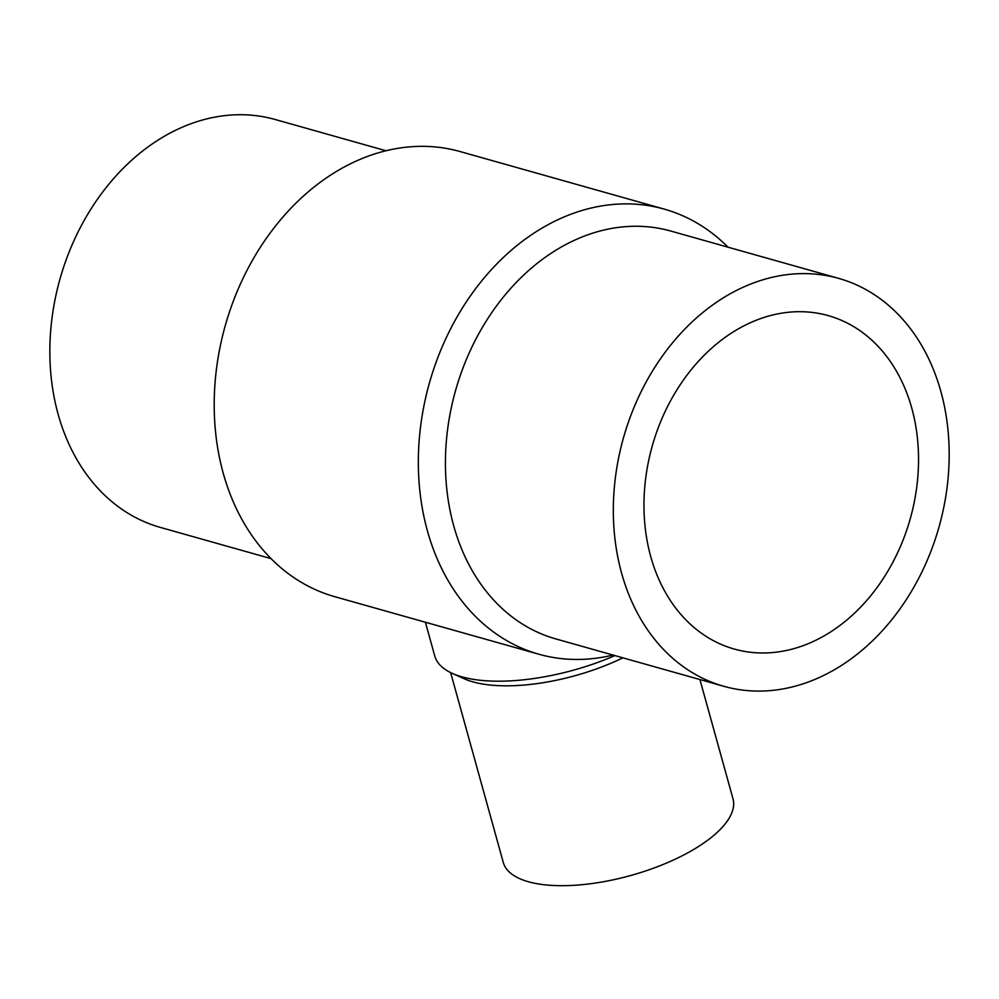 <?xml version="1.0" encoding="UTF-8"?>
<svg xmlns="http://www.w3.org/2000/svg" width="999" height="999" viewBox="0 0 999 999"><rect width="100%" height="100%" fill="white"/><g stroke="black" fill="none" stroke-linecap="round" stroke-linejoin="round"><path stroke-width="1.5" d="M650.736 556.593A173.214 134.028 105.7 0 0 734.253 649.05A173.214 134.028 105.7 0 0 910.264 518.718A173.214 134.028 105.7 0 0 828.258 315.622A173.214 134.028 105.7 0 0 685.838 376.685A173.214 134.028 105.7 0 0 650.736 556.593M386.039 150.762L275.287 119.53A211.888 163.948 105.7 0 0 101.061 194.218A211.888 163.948 105.7 0 0 58.129 414.285A211.888 163.948 105.7 0 0 160.29 527.397L271.041 558.628M838.76 278.409L670.866 231.069A211.888 163.948 105.7 0 0 496.64 305.756A211.888 163.948 105.7 0 0 453.708 525.824A211.888 163.948 105.7 0 0 555.869 638.935L723.763 686.276A211.888 163.948 105.7 0 0 939.06 526.835A211.888 163.948 105.7 0 0 838.76 278.409A211.888 163.948 105.7 0 0 664.535 353.097A211.888 163.948 105.7 0 0 621.603 573.164A211.888 163.948 105.7 0 0 723.763 686.276M538.836 654.22L334.727 596.678A231.219 178.908 -74.3 0 1 223.239 473.239A231.219 178.908 -74.3 0 1 270.092 233.092A231.219 178.908 -74.3 0 1 460.214 151.586L664.323 209.141A231.219 178.908 105.7 0 0 429.383 383.129A231.219 178.908 105.7 0 0 538.836 654.22A231.219 178.908 105.7 0 0 613.011 655.044M728.009 247.178A231.219 178.908 105.7 0 0 664.323 209.141M622.889 657.829A119.181 46.591 164.5 0 1 472.914 681.867A119.181 46.591 164.5 0 1 464.023 678.671L452.36 673.413A130.045 50.824 164.5 0 1 434.727 655.893L425.399 622.24M699.924 679.557L733.004 798.8A119.181 46.591 164.5 0 1 662.512 864.722A119.181 46.591 164.5 0 1 528.334 881.73A119.181 46.591 164.5 0 1 503.296 862.499L450.636 672.589M614.959 655.594A130.045 50.824 164.5 0 1 462.062 676.885A130.045 50.824 164.5 0 1 452.36 673.413"/></g></svg>
